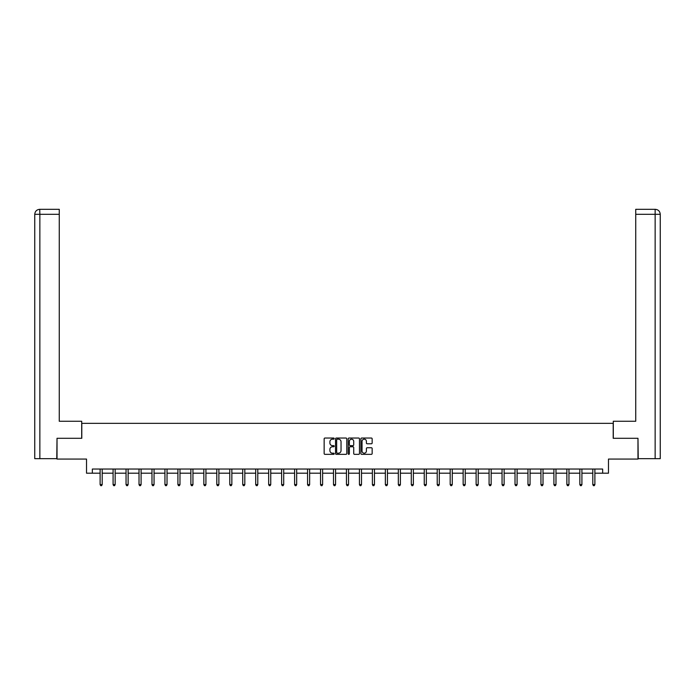 <?xml version="1.0" encoding="UTF-8"?>
<svg xmlns="http://www.w3.org/2000/svg" width="695" height="695" viewBox="0 0 695 695"><rect width="100%" height="100%" fill="white"/><g stroke="black" fill="none" stroke-linecap="round" stroke-linejoin="round"><path stroke-width="1.04" d="M334.199 438.597A0.573 0.573 0 0 0 333.635 438.032L324.965 438.032A0.817 0.817 0 0 0 324.148 438.849L324.148 453.531A0.817 0.817 0 0 0 324.965 454.348L333.635 454.348A0.573 0.573 0 0 0 334.199 453.774A0.573 0.573 0 0 0 333.635 453.201L332.505 453.201A2.606 2.606 0 0 1 329.899 450.595L329.899 449.37A2.606 2.606 0 0 1 332.505 446.755L333.635 446.755A0.573 0.573 0 0 0 334.199 446.19A0.573 0.573 0 0 0 333.635 445.617L332.505 445.617A2.606 2.606 0 0 1 329.899 443.002L329.899 441.785A2.606 2.606 0 0 1 332.505 439.171L333.635 439.171A0.573 0.573 0 0 0 334.199 438.597M371.339 443.784A0.817 0.817 0 0 0 372.155 442.967L372.155 438.849A0.817 0.817 0 0 0 371.339 438.032L361.713 438.032A0.817 0.817 0 0 0 360.896 438.849L360.896 453.531A0.817 0.817 0 0 0 361.713 454.348L371.339 454.348A0.817 0.817 0 0 0 372.155 453.531L372.155 448.553A0.817 0.817 0 0 0 371.339 447.736L367.221 447.736A0.817 0.817 0 0 0 366.404 448.553L366.404 451.02A2.181 2.181 0 0 1 364.223 453.201A2.181 2.181 0 0 1 362.043 451.02L362.043 441.351A2.181 2.181 0 0 1 364.223 439.171A2.181 2.181 0 0 1 366.404 441.351L366.404 442.967A0.817 0.817 0 0 0 367.221 443.784L371.339 443.784M92.348 473.199L92.348 469.047L602.652 469.047L602.652 473.199L608.472 473.199L608.472 459.074L637.975 459.074L637.975 438.293L613.207 438.293L613.207 423.333L81.793 423.333L81.793 438.293L57.025 438.293L57.025 459.074L86.528 459.074L86.528 473.199L100.115 473.199M346.788 438.849A0.817 0.817 0 0 0 345.971 438.032L336.345 438.032A0.817 0.817 0 0 0 335.529 438.849L335.529 453.531A0.817 0.817 0 0 0 336.345 454.348L345.971 454.348A0.817 0.817 0 0 0 346.788 453.531L346.788 438.849M349.029 438.032L358.655 438.032A0.817 0.817 0 0 1 359.471 438.849L359.471 453.531A0.817 0.817 0 0 1 358.655 454.348L354.537 454.348A0.817 0.817 0 0 1 353.72 453.531L353.72 447.571A0.817 0.817 0 0 0 352.904 446.755L350.176 446.755A0.817 0.817 0 0 0 349.359 447.571L349.359 453.774A0.573 0.573 0 0 1 348.786 454.348A0.573 0.573 0 0 1 348.212 453.774L348.212 438.849A0.817 0.817 0 0 1 349.029 438.032M102.191 473.199L113.085 473.199M115.162 473.199L126.047 473.199M128.123 473.199L139.017 473.199M141.094 473.199L151.979 473.199M154.055 473.199L164.941 473.199M167.026 473.199L177.911 473.199M179.988 473.199L190.873 473.199M192.949 473.199L203.844 473.199M205.92 473.199L216.805 473.199M218.882 473.199L229.776 473.199M231.852 473.199L242.737 473.199M244.814 473.199L255.699 473.199M257.784 473.199L268.67 473.199M270.746 473.199L281.631 473.199M283.708 473.199L294.602 473.199M296.678 473.199L307.564 473.199M309.64 473.199L320.534 473.199M322.61 473.199L333.496 473.199M335.572 473.199L346.458 473.199M348.543 473.199L359.428 473.199M361.504 473.199L372.39 473.199M374.466 473.199L385.36 473.199M387.436 473.199L398.322 473.199M400.398 473.199L411.292 473.199M413.369 473.199L424.254 473.199M426.33 473.199L437.216 473.199M439.301 473.199L450.186 473.199M452.263 473.199L463.148 473.199M465.224 473.199L476.118 473.199M478.195 473.199L489.08 473.199M491.157 473.199L502.051 473.199M504.127 473.199L515.012 473.199M517.089 473.199L527.974 473.199M530.059 473.199L540.945 473.199M543.021 473.199L553.906 473.199M555.983 473.199L566.877 473.199M568.953 473.199L579.839 473.199M581.915 473.199L592.809 473.199M594.885 473.199L602.652 473.199M337.24 439.171A0.573 0.573 0 0 0 336.667 439.744L336.667 452.636A0.573 0.573 0 0 0 337.24 453.201L338.422 453.201A2.606 2.606 0 0 0 341.036 450.595L341.036 441.785A2.606 2.606 0 0 0 338.422 439.171L337.24 439.171M353.72 441.394A2.181 2.181 0 0 0 351.54 439.214A2.181 2.181 0 0 0 349.359 441.394L349.359 444.8A0.817 0.817 0 0 0 350.176 445.617L352.904 445.617A0.817 0.817 0 0 0 353.72 444.8L353.72 441.394M102.304 469.047L102.252 469.168A0.834 0.834 0 0 0 102.191 469.472L102.191 484.597L100.115 484.597L100.115 469.472A0.834 0.834 0 0 0 100.054 469.168L100.011 469.047M102.191 484.597L101.574 485.683L100.74 485.683L100.115 484.597M81.706 438.293L81.706 421.257L59.266 421.257L59.266 214.303L39.858 214.303L39.858 458.657L56.773 458.657L57.025 438.293M39.858 458.657L34.75 458.657L34.75 214.303C35.045 211.28 36.705 209.612 39.728 209.317L59.266 209.317L59.266 214.303M40.988 209.317L59.266 209.317M34.75 214.303L39.858 214.303L39.745 209.317C36.705 209.621 35.045 211.28 34.75 214.303L34.75 408.79M613.294 438.293L613.294 421.257L635.734 421.257L635.734 209.317L655.255 209.317L635.734 209.317M660.25 458.657L660.25 408.79L660.25 458.657L638.227 458.657L637.975 438.293M654.012 209.317L655.142 209.317L655.142 214.303L635.734 214.303M655.142 458.657L655.142 214.303L660.25 214.303L660.25 408.79L660.25 214.303C659.955 211.28 658.295 209.612 655.272 209.317M115.266 469.047L115.222 469.168A0.834 0.834 0 0 0 115.162 469.472L115.162 484.597L113.085 484.597L113.085 469.472A0.834 0.834 0 0 0 113.024 469.168L112.972 469.047M115.162 484.597L114.536 485.683L113.702 485.683L113.085 484.597M128.236 469.047L128.184 469.168A0.834 0.834 0 0 0 128.123 469.472L128.123 484.597L126.047 484.597L126.047 469.472A0.834 0.834 0 0 0 125.986 469.168L125.943 469.047M128.123 484.597L127.506 485.683L126.672 485.683L126.047 484.597M141.198 469.047L141.154 469.168A0.834 0.834 0 0 0 141.094 469.472L141.094 484.597L139.017 484.597L139.017 469.472A0.834 0.834 0 0 0 138.957 469.168L138.904 469.047M141.094 484.597L140.468 485.683L139.634 485.683L139.017 484.597M154.168 469.047L154.116 469.168A0.834 0.834 0 0 0 154.055 469.472L154.055 484.597L151.979 484.597L151.979 469.472A0.834 0.834 0 0 0 151.918 469.168L151.866 469.047M154.055 484.597L153.43 485.683L152.605 485.683L151.979 484.597M167.13 469.047L167.087 469.168A0.834 0.834 0 0 0 167.026 469.472L167.026 484.597L164.941 484.597L164.941 469.472A0.834 0.834 0 0 0 164.889 469.168L164.837 469.047M167.026 484.597L166.4 485.683L165.566 485.683L164.941 484.597M180.101 469.047L180.048 469.168A0.834 0.834 0 0 0 179.988 469.472L179.988 484.597L177.911 484.597L177.911 469.472A0.834 0.834 0 0 0 177.851 469.168L177.798 469.047M179.988 484.597L179.362 485.683L178.537 485.683L177.911 484.597M193.062 469.047L193.01 469.168A0.834 0.834 0 0 0 192.949 469.472L192.949 484.597L190.873 484.597L190.873 469.472A0.834 0.834 0 0 0 190.812 469.168L190.769 469.047M192.949 484.597L192.333 485.683L191.499 485.683L190.873 484.597M206.024 469.047L205.981 469.168A0.834 0.834 0 0 0 205.92 469.472L205.92 484.597L203.844 484.597L203.844 469.472A0.834 0.834 0 0 0 203.783 469.168L203.731 469.047M205.92 484.597L205.294 485.683L204.46 485.683L203.844 484.597M218.995 469.047L218.942 469.168A0.834 0.834 0 0 0 218.882 469.472L218.882 484.597L216.805 484.597L216.805 469.472A0.834 0.834 0 0 0 216.744 469.168L216.701 469.047M218.882 484.597L218.265 485.683L217.431 485.683L216.805 484.597M231.956 469.047L231.913 469.168A0.834 0.834 0 0 0 231.852 469.472L231.852 484.597L229.776 484.597L229.776 469.472A0.834 0.834 0 0 0 229.715 469.168L229.663 469.047M231.852 484.597L231.227 485.683L230.392 485.683L229.776 484.597M244.927 469.047L244.875 469.168A0.834 0.834 0 0 0 244.814 469.472L244.814 484.597L242.737 484.597L242.737 469.472A0.834 0.834 0 0 0 242.677 469.168L242.624 469.047M244.814 484.597L244.188 485.683L243.363 485.683L242.737 484.597M257.888 469.047L257.845 469.168A0.834 0.834 0 0 0 257.784 469.472L257.784 484.597L255.699 484.597L255.699 469.472A0.834 0.834 0 0 0 255.647 469.168L255.595 469.047M257.784 484.597L257.159 485.683L256.325 485.683L255.699 484.597M270.859 469.047L270.807 469.168A0.834 0.834 0 0 0 270.746 469.472L270.746 484.597L268.67 484.597L268.67 469.472A0.834 0.834 0 0 0 268.609 469.168L268.557 469.047M270.746 484.597L270.12 485.683L269.295 485.683L268.67 484.597M283.821 469.047L283.769 469.168A0.834 0.834 0 0 0 283.708 469.472L283.708 484.597L281.631 484.597L281.631 469.472A0.834 0.834 0 0 0 281.571 469.168L281.527 469.047M283.708 484.597L283.091 485.683L282.257 485.683L281.631 484.597M296.782 469.047L296.739 469.168A0.834 0.834 0 0 0 296.678 469.472L296.678 484.597L294.602 484.597L294.602 469.472A0.834 0.834 0 0 0 294.541 469.168L294.489 469.047M296.678 484.597L296.053 485.683L295.219 485.683L294.602 484.597M309.753 469.047L309.701 469.168A0.834 0.834 0 0 0 309.64 469.472L309.64 484.597L307.564 484.597L307.564 469.472A0.834 0.834 0 0 0 307.503 469.168L307.459 469.047M309.64 484.597L309.023 485.683L308.189 485.683L307.564 484.597M322.715 469.047L322.671 469.168A0.834 0.834 0 0 0 322.61 469.472L322.61 484.597L320.534 484.597L320.534 469.472A0.834 0.834 0 0 0 320.473 469.168L320.421 469.047M322.61 484.597L321.985 485.683L321.151 485.683L320.534 484.597M335.685 469.047L335.633 469.168A0.834 0.834 0 0 0 335.572 469.472L335.572 484.597L333.496 484.597L333.496 469.472A0.834 0.834 0 0 0 333.435 469.168L333.383 469.047M335.572 484.597L334.947 485.683L334.121 485.683L333.496 484.597M348.647 469.047L348.603 469.168A0.834 0.834 0 0 0 348.543 469.472L348.543 484.597L346.458 484.597L346.458 469.472A0.834 0.834 0 0 0 346.397 469.168L346.353 469.047M348.543 484.597L347.917 485.683L347.083 485.683L346.458 484.597M361.617 469.047L361.565 469.168A0.834 0.834 0 0 0 361.504 469.472L361.504 484.597L359.428 484.597L359.428 469.472A0.834 0.834 0 0 0 359.367 469.168L359.315 469.047M361.504 484.597L360.879 485.683L360.053 485.683L359.428 484.597M374.579 469.047L374.527 469.168A0.834 0.834 0 0 0 374.466 469.472L374.466 484.597L372.39 484.597L372.39 469.472A0.834 0.834 0 0 0 372.329 469.168L372.285 469.047M374.466 484.597L373.849 485.683L373.015 485.683L372.39 484.597M387.541 469.047L387.497 469.168A0.834 0.834 0 0 0 387.436 469.472L387.436 484.597L385.36 484.597L385.36 469.472A0.834 0.834 0 0 0 385.299 469.168L385.247 469.047M387.436 484.597L386.811 485.683L385.977 485.683L385.36 484.597M400.511 469.047L400.459 469.168A0.834 0.834 0 0 0 400.398 469.472L400.398 484.597L398.322 484.597L398.322 469.472A0.834 0.834 0 0 0 398.261 469.168L398.218 469.047M400.398 484.597L399.781 485.683L398.947 485.683L398.322 484.597M413.473 469.047L413.429 469.168A0.834 0.834 0 0 0 413.369 469.472L413.369 484.597L411.292 484.597L411.292 469.472A0.834 0.834 0 0 0 411.232 469.168L411.179 469.047M413.369 484.597L412.743 485.683L411.909 485.683L411.292 484.597M426.443 469.047L426.391 469.168A0.834 0.834 0 0 0 426.33 469.472L426.33 484.597L424.254 484.597L424.254 469.472A0.834 0.834 0 0 0 424.193 469.168L424.141 469.047M426.33 484.597L425.705 485.683L424.88 485.683L424.254 484.597M439.405 469.047L439.353 469.168A0.834 0.834 0 0 0 439.301 469.472L439.301 484.597L437.216 484.597L437.216 469.472A0.834 0.834 0 0 0 437.155 469.168L437.112 469.047M439.301 484.597L438.675 485.683L437.841 485.683L437.216 484.597M452.376 469.047L452.323 469.168A0.834 0.834 0 0 0 452.263 469.472L452.263 484.597L450.186 484.597L450.186 469.472A0.834 0.834 0 0 0 450.125 469.168L450.073 469.047M452.263 484.597L451.637 485.683L450.812 485.683L450.186 484.597M465.337 469.047L465.285 469.168A0.834 0.834 0 0 0 465.224 469.472L465.224 484.597L463.148 484.597L463.148 469.472A0.834 0.834 0 0 0 463.087 469.168L463.044 469.047M465.224 484.597L464.607 485.683L463.774 485.683L463.148 484.597M478.299 469.047L478.256 469.168A0.834 0.834 0 0 0 478.195 469.472L478.195 484.597L476.118 484.597L476.118 469.472A0.834 0.834 0 0 0 476.058 469.168L476.005 469.047M478.195 484.597L477.569 485.683L476.735 485.683L476.118 484.597M491.269 469.047L491.217 469.168A0.834 0.834 0 0 0 491.157 469.472L491.157 484.597L489.08 484.597L489.08 469.472A0.834 0.834 0 0 0 489.019 469.168L488.976 469.047M491.157 484.597L490.54 485.683L489.706 485.683L489.08 484.597M504.231 469.047L504.188 469.168A0.834 0.834 0 0 0 504.127 469.472L504.127 484.597L502.051 484.597L502.051 469.472A0.834 0.834 0 0 0 501.99 469.168L501.938 469.047M504.127 484.597L503.501 485.683L502.667 485.683L502.051 484.597M517.202 469.047L517.149 469.168A0.834 0.834 0 0 0 517.089 469.472L517.089 484.597L515.012 484.597L515.012 469.472A0.834 0.834 0 0 0 514.952 469.168L514.899 469.047M517.089 484.597L516.463 485.683L515.638 485.683L515.012 484.597M530.163 469.047L530.111 469.168A0.834 0.834 0 0 0 530.059 469.472L530.059 484.597L527.974 484.597L527.974 469.472A0.834 0.834 0 0 0 527.913 469.168L527.87 469.047M530.059 484.597L529.434 485.683L528.6 485.683L527.974 484.597M543.134 469.047L543.082 469.168A0.834 0.834 0 0 0 543.021 469.472L543.021 484.597L540.945 484.597L540.945 469.472A0.834 0.834 0 0 0 540.884 469.168L540.832 469.047M543.021 484.597L542.395 485.683L541.57 485.683L540.945 484.597M556.096 469.047L556.043 469.168A0.834 0.834 0 0 0 555.983 469.472L555.983 484.597L553.906 484.597L553.906 469.472A0.834 0.834 0 0 0 553.846 469.168L553.802 469.047M555.983 484.597L555.366 485.683L554.532 485.683L553.906 484.597M569.057 469.047L569.014 469.168A0.834 0.834 0 0 0 568.953 469.472L568.953 484.597L566.877 484.597L566.877 469.472A0.834 0.834 0 0 0 566.816 469.168L566.764 469.047M568.953 484.597L568.328 485.683L567.494 485.683L566.877 484.597M582.028 469.047L581.976 469.168A0.834 0.834 0 0 0 581.915 469.472L581.915 484.597L579.839 484.597L579.839 469.472A0.834 0.834 0 0 0 579.778 469.168L579.734 469.047M581.915 484.597L581.298 485.683L580.464 485.683L579.839 484.597M594.99 469.047L594.946 469.168A0.834 0.834 0 0 0 594.885 469.472L594.885 484.597L592.809 484.597L592.809 469.472A0.834 0.834 0 0 0 592.748 469.168L592.696 469.047M594.885 484.597L594.26 485.683L593.426 485.683L592.809 484.597"/></g></svg>
